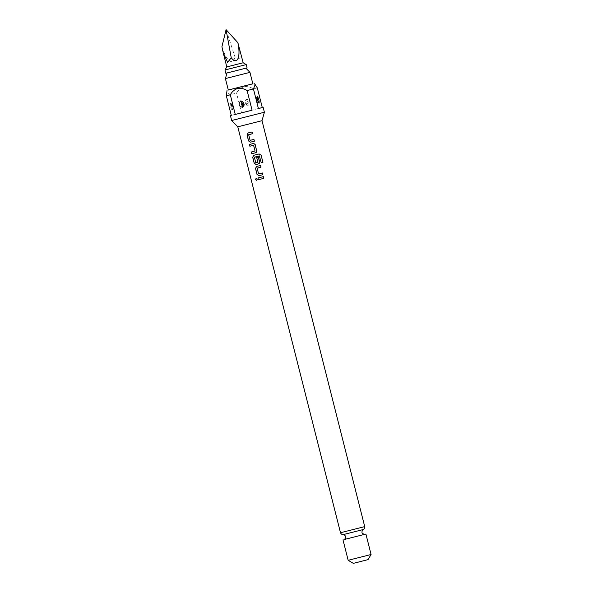 <?xml version="1.0" encoding="UTF-8"?>
<svg xmlns="http://www.w3.org/2000/svg" width="593" height="593" viewBox="0 0 593 593"><rect width="100%" height="100%" fill="white"/><g stroke="black" fill="none" stroke-linecap="round" stroke-linejoin="round"><path stroke-width="0.44" stroke-dasharray="2.96 2.22" d="M256.762 180.346L257.414 179.049L256.213 178.219M248.808 134.611L250.135 140.311L253.945 139.466M248.141 132.951L252.047 131.965M251.35 152.001L254.968 151.089M249.453 144.499L253.278 143.536L254.701 143.847M254.508 157.138L255.835 162.83L257.844 162.452M253.76 155.299L259.126 153.943M259.282 163.401L259.593 162.867M256.665 157.427L258.385 156.997M257.288 168.115L258.615 173.816L262.425 172.978M256.584 166.463L260.527 165.469M257.933 178.004L263.351 176.64M247.073 67.869L225.8 73.25M246.243 64.593L224.969 69.981M243.167 62.762L226.8 66.905M239.55 48.478L240.269 59.092L234.902 56.772L226.081 29.65M252.848 83.821L228.305 90.032M249.949 72.361L225.407 78.572M234.324 71.138L245.873 68.173L234.324 71.138M232.975 107.83L232.211 104.857L232.975 107.83A1.853 1.794 -132.6 0 1 232.486 109.631A1.853 1.794 -132.6 0 0 232.486 109.631C233.153 108.838 233.257 107.718 232.79 106.273L232.1 104.375L230.944 103.501L232.486 109.631A1.853 1.794 -132.6 0 1 232.033 109.935L232.478 109.631C231.322 101.559 231.151 104.101 230.64 103.449L230.284 103.478C231.522 105.102 232.1 107.251 232.033 109.935C230.803 108.311 230.217 106.162 230.284 103.478A1.853 1.794 47.5 0 1 232.211 104.857M247.904 104.005C248.534 102.745 248.259 101.766 247.096 101.055C246.466 102.307 246.74 103.293 247.904 104.005A1.853 0.415 -111 0 0 248.882 105.621L246.762 105.235L245.517 100.588L246.784 99.253C250.587 100.247 251.284 102.367 248.882 105.621M256.458 98.749L257.221 101.714L256.458 98.749A1.853 1.794 47.5 0 1 256.954 96.948A1.853 1.794 47.5 0 1 256.954 96.941A1.853 1.794 47.5 0 1 257.399 96.644M353.295 563.35L368.023 559.622M371.077 554.499L348.165 560.296M364.762 534.308L344.125 539.526M262.002 120.683L237.786 126.813M264.396 112.24L231.663 120.52M252.84 83.791L228.298 90.003M231.292 115.368L235.162 114.36L230.188 94.724L236.533 93.101C238.223 90.032 240.662 87.912 243.856 86.734C247.222 86.259 250.387 86.971 253.337 88.868L257.303 87.89M253.337 88.868L258.303 108.504L241.499 112.737L236.533 93.101M230.188 94.724L226.63 91.819M258.303 108.504L241.499 112.737M235.162 114.36L231.3 115.413M221.923 46.728C226.103 60.909 233.242 66.438 234.902 56.772M259.363 155.907L261.231 162.793M256.458 152.231L256.762 151.697M363.361 529.512L343.073 534.649M246.784 99.253A1.853 0.415 69 0 0 247.096 101.055M257.221 101.714A1.853 1.794 -132.6 0 0 259.148 103.1M364.895 534.286L343.999 539.578M364.717 526.614L340.501 532.736M256.954 96.948C256.161 98.082 256.057 99.201 256.643 100.291C256.784 101.944 257.592 102.893 259.074 103.138L258.793 103.13C258.281 102.478 258.111 105.02 256.954 96.948L257.436 96.622M364.925 534.286L343.97 539.586M243.916 105.991L244.116 105.161M244.123 104.383L243.493 102.322M243.3 102.018L242.678 101.344M246.762 105.235C245.42 103.738 245.005 102.189 245.517 100.58"/><path stroke-width="0.89" d="M256.213 178.219L255.709 179.471L256.762 180.346M257.332 179.071L256.161 178.234L255.598 179.501L256.717 180.354L257.332 179.071M248.163 132.943L247.103 134.915L248.623 140.934L250.491 142.164L254.382 141.186L253.945 139.466L250.083 140.319L248.682 134.767L252.485 133.684L252.047 131.965L248.111 132.958L247.029 134.937L248.556 140.949L250.439 142.179L254.382 141.186L253.945 139.466M248.763 134.626L252.485 133.684L252.047 131.965M251.425 151.986L251.855 153.706L255.627 152.757L256.799 150.755L254.701 143.847M249.527 144.484L249.957 146.197L253.626 145.404L255.027 150.956L251.35 152.001L251.788 153.72L255.605 152.757M253.811 155.284L252.759 157.256L254.278 163.268L256.146 164.506L258.444 163.927L259.63 161.919L258.378 156.997M256.687 157.419L257.925 162.304L255.783 162.845L254.382 157.293L259.363 155.907L261.246 162.793L262.936 162.363L261.105 155.144L259.126 153.943L253.76 155.299L252.685 157.271L254.204 163.29L256.094 164.52L258.437 163.927M258.652 163.853L259.282 163.401M259.593 162.867L258.385 156.997L256.665 157.427L257.822 162.452M256.636 166.455L255.583 168.419L257.103 174.438L258.971 175.676L262.862 174.69L262.425 172.978L258.563 173.831L257.162 168.271L260.964 167.189L260.527 165.469L256.584 166.463L255.509 168.442L257.028 174.453L258.919 175.684L262.862 174.69L262.425 172.978M257.236 168.13L260.964 167.189L260.527 165.469M257.999 177.989L258.437 179.709L261.031 179.056L263.789 178.36L263.351 176.64L257.933 178.004L258.363 179.723L260.994 179.064L263.789 178.36L263.351 176.64M224.969 69.981L225.8 73.25L234.057 71.212L247.073 67.869L246.243 64.593L224.969 69.981L226.8 66.905L243.167 62.762L246.243 64.593M237.875 42.711L226.081 29.65L221.923 46.728L223.19 52.614L227.616 62.347L231.24 57.773C237.304 65.489 240.951 57.21 237.875 42.711L243.167 62.762M228.305 90.032L252.848 83.821L249.949 72.361L225.407 78.572L228.305 90.032M240.55 100.951C238.149 104.22 238.853 106.34 242.656 107.326L243.916 105.991L242.678 101.344L240.55 100.951A1.853 0.415 69 0 1 241.529 102.574C242.693 103.286 242.967 104.272 242.337 105.524C241.173 104.813 240.899 103.827 241.529 102.574M259.148 103.1C259.208 100.41 258.63 98.26 257.399 96.644C257.332 99.328 257.918 101.485 259.148 103.1L259.074 103.13M371.077 554.499L368.023 559.622L359.01 561.934L353.295 563.35L348.165 560.296L371.077 554.499L365.903 534.041L364.762 534.308M344.125 539.526L365.903 534.041M364.925 534.286C365.458 535.019 361.619 533.396 362.012 532.418C361.871 529.66 363.887 529.297 363.361 529.512L343.073 534.649C343.636 534.59 341.687 535.234 340.501 532.736L237.786 126.813L262.002 120.683L264.396 112.24L263.151 107.333L262.276 107.526L257.303 87.89L255.19 84.621L253.448 88.943L247.103 90.566C244.153 88.668 240.995 87.957 237.63 88.431C234.435 89.61 231.996 91.737 230.306 94.798L235.273 114.442L243.123 112.47L252.077 110.202L247.103 90.566M249.957 146.197L249.453 144.499L253.278 143.536L255.109 144.329M256.762 151.697L255.279 144.736M254.456 157.152L259.386 155.907M259.675 162.475L259.63 161.919M249.883 146.219L253.485 145.315M237.786 126.813L231.663 120.52L264.396 112.24M228.298 90.003L252.84 83.791M253.448 88.943L258.415 108.578L263.151 107.333M230.306 94.798L226.333 95.777L231.3 115.413L230.425 115.613L231.292 115.368M227.045 90.351L226.333 95.777M235.273 114.442L252.077 110.202M258.415 108.578L262.276 107.526M226.081 29.65L231.24 57.773M261.246 162.793L262.936 162.363M262.892 162.371L261.105 155.144M261.068 155.158L259.111 153.943M253.648 145.396L255.027 150.956M255.828 152.69L256.458 152.231M256.843 151.304L256.799 150.748M242.337 105.524A1.853 0.415 -111 0 1 242.656 107.326M343.999 539.578L364.895 534.286M340.501 532.736L364.717 526.614L262.002 120.683M343.073 534.649C342.509 534.708 344.459 534.063 345.645 536.554C346.453 537.214 343.858 540.482 343.97 539.586M226.993 72.976L225.407 78.572M363.361 529.512C362.834 529.734 364.858 529.364 364.717 526.614M254.108 83.502L255.19 84.621M231.663 120.52L230.425 115.613M348.165 560.296L342.991 539.838M244.116 105.161L244.123 104.383M245.895 68.188L249.949 72.361M226.8 66.905L223.19 52.614"/></g></svg>
